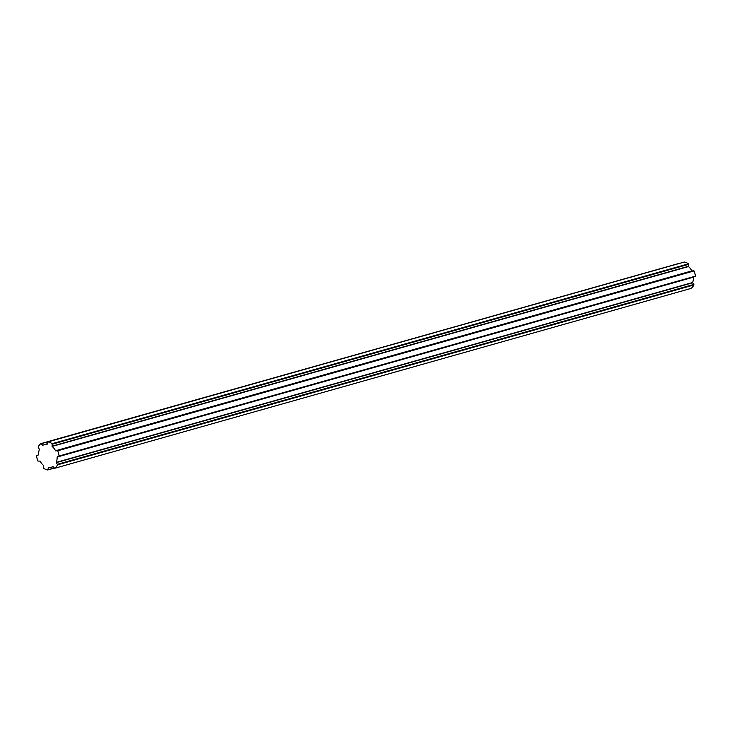 <?xml version="1.0" encoding="UTF-8"?>
<svg xmlns="http://www.w3.org/2000/svg" width="732" height="732" viewBox="0 0 732 732"><rect width="100%" height="100%" fill="white"/><g stroke="black" fill="none" stroke-linecap="round" stroke-linejoin="round"><path stroke-width="1.1" d="M54.754 468.27A14.411 11.044 -105.8 0 0 57.572 464.811L56.218 462.395A11.84 9.077 -105.8 0 0 57.133 457.033L59.063 456.018A14.411 11.044 -105.8 0 0 57.709 450.784L55.513 450.756A11.84 9.077 -105.8 0 0 52.109 446.428L52.128 443.683A14.411 11.044 -105.8 0 0 47.973 441.908L47.123 444.297A11.84 9.077 -105.8 0 0 44.606 444.544A11.84 9.077 -105.8 0 0 42.813 445.331L40.901 443.601A14.411 11.044 -105.8 0 0 38.091 447.051L39.437 449.475A11.84 9.077 -105.8 0 0 38.531 454.837L36.6 455.853A14.411 11.044 -105.8 0 0 37.945 461.078L40.141 461.105A11.84 9.077 -105.8 0 0 43.545 465.433L43.527 468.187A14.411 11.044 -105.8 0 0 47.69 469.962L48.541 467.565A11.84 9.077 -105.8 0 0 51.048 467.327A11.84 9.077 -105.8 0 0 52.85 466.531L54.754 468.27L691.1 288.399A14.411 11.044 -105.8 0 0 693.909 284.949L692.563 282.525A11.84 9.077 -105.8 0 0 693.469 277.163L693.479 277.08M57.572 464.811L693.909 284.949M57.544 464.271L693.881 284.409M677.759 263.886L40.901 443.601M52.027 446.2L688.364 266.329L688.473 263.813A14.411 11.044 -105.8 0 0 684.31 262.038L47.973 441.908M688.364 266.329L688.455 266.567A11.84 9.077 -105.8 0 1 691.859 270.895L694.055 270.922A14.411 11.044 -105.8 0 1 695.4 276.147L58.871 456.457M48.047 469.724L54.15 468.004M59.063 456.018L695.4 276.147M57.709 450.784L694.055 270.922M57.325 450.482L693.671 270.611M52.375 444.168L688.711 264.307M52.128 443.683L688.473 263.813M41.331 443.647L677.676 263.776M36.792 455.405L38.522 454.92M47.69 469.962L54.241 468.114M56.263 462.642L692.6 282.772M56.218 462.395L692.563 282.525M57.133 457.033L693.469 277.163M55.696 450.866L692.042 271.005M55.513 450.756L691.859 270.895M52.109 446.428L688.455 266.567M42.621 445.276L43.179 445.12M53.152 466.732L51.048 467.327M47.333 443.766L44.606 444.544"/></g></svg>
